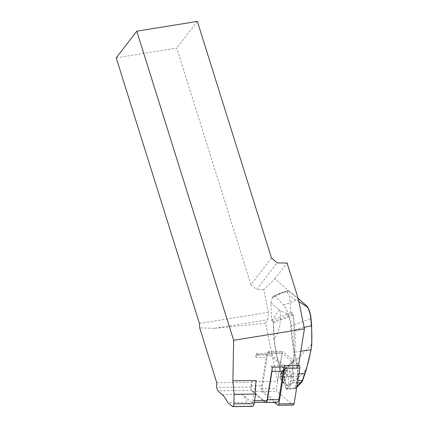 <?xml version="1.0" encoding="UTF-8"?>
<svg xmlns="http://www.w3.org/2000/svg" width="428" height="428" viewBox="0 0 428 428"><rect width="100%" height="100%" fill="white"/><g stroke="black" fill="none" stroke-linecap="round" stroke-linejoin="round"><path stroke-width="0.32" stroke-dasharray="2.14 1.6" d="M258.137 354.983L256.351 353.458L255.703 357.444A4.269 1.899 89.4 0 1 257.453 354.7A4.269 1.899 89.4 0 1 258.137 354.983L269.512 354.871L282.245 365.737A4.269 1.899 89.4 0 1 283.063 367.064M256.351 353.458L282.18 353.202L277.606 381.396L263.15 381.541L267.077 357.332A4.269 1.899 89.4 0 1 268.821 354.587A4.269 1.899 89.4 0 1 269.512 354.871M284.716 367.047L298.252 366.914L282.18 353.202M272.422 367.171L270.871 365.849L282.245 365.737M270.871 365.849A4.269 1.899 89.4 0 1 272.096 369.171M298.337 298.947L274.84 278.895L263.825 289.66L268.436 312.29L267.858 319.663L265.574 323.21L277.606 381.396M298.252 366.914L298.498 365.378M300.793 351.26L294.635 352.164A53.537 23.829 -90.6 0 0 294.106 360.253L293.351 360.21A54.067 24.064 89.4 0 1 293.881 352.046L294.057 329.801L292.854 315.265A1.332 1.177 69.2 0 0 292.34 314.264L290.746 312.905L289.585 296.053L286.904 291.746L283.127 293.18L281.528 292.773L277.67 295.25L272.716 297.139L272.219 298.011L270.833 302.789L271.684 320.144A53.901 21.405 34 0 1 272.176 320.684A79.517 31.581 -146 0 0 273.016 321.605L273.364 322.669L273.84 338.703A99.366 44.223 -90.6 0 0 281.308 372.686L281.314 373.28L293.057 361.114L293.351 360.21L281.308 372.686L281.64 372.997A99.895 44.459 89.4 0 1 274.123 338.735C276.739 335.236 278.548 331.235 279.554 326.735C280.468 321.407 280.64 315.998 280.072 310.503L287.418 313.943C289.323 317.79 290.409 321.856 290.671 326.136A98.242 43.72 -90.6 0 0 295.834 360.274C297.273 366.063 297.744 371.445 297.251 376.431L295.234 388.212L294.86 388.576L295.475 388.603M290.746 312.905L271.684 320.144M274.84 278.895L287.081 263.033M263.825 289.66L256.533 289.558L277.103 262.899M216.739 382.691L251.921 382.343L251.161 387.014A2.67 1.188 -90.6 0 0 251.873 390.459L265.488 402.074A2.67 1.188 -90.6 0 0 265.916 402.25M256.201 380.546L252.932 400.678A2.67 1.188 89.4 0 1 251.841 402.39A2.67 1.188 89.4 0 1 251.413 402.213L242.392 394.514A26.686 11.877 -90.6 0 1 247.373 402.454L227.755 402.652M265.574 323.21L214.128 328.351L267.858 319.663M268.436 312.29L199.443 323.445M271.507 258.014L250.936 284.679L176.785 48.059L116.213 57.855M250.936 284.679L256.533 289.558M214.128 328.351L199.694 327.843M264.996 402.261A4.269 1.899 89.4 0 1 264.969 402.234L252.236 391.369A4.269 1.899 89.4 0 1 251.097 385.858L251.776 381.653L263.15 381.541L262.471 385.746A4.269 1.899 89.4 0 0 263.611 391.256L276.338 402.122A4.269 1.899 89.4 0 0 277.028 402.406M251.776 381.653L251.921 382.343M197.356 21.4L176.785 48.059M252.359 406.402A4.269 1.899 89.4 0 1 251.669 406.124L247.373 402.454M255.703 357.444L267.077 357.332M272.219 298.011L274.771 295.518L287.712 290.607L298.145 298.332M311.787 344.16L296.476 360.018A97.707 43.485 89.4 0 1 291.345 326.066C291.227 322.273 290.066 318.047 287.851 313.376C287.081 310.118 285.653 307.347 283.571 305.068L274.787 295.518L274.364 295.529L281.292 292.827M287.851 313.376L287.418 313.943M270.833 302.789L280.072 310.503M274.364 295.529L272.716 297.139M280.618 293.11L287.049 290.708L286.904 291.746M287.76 290.617L287.53 292.254M287.712 290.607L287.049 290.708M294.106 360.253L292.913 362.923A53.42 23.775 -90.6 0 0 293.314 373.735L293.859 380.299L293.292 382.6L286.808 389.138L286.065 388.378L281.972 377.496A100.013 44.512 89.4 0 1 281.084 375.046L281.64 372.997M274.123 338.735L273.519 322.669L272.962 321.198A80.052 31.79 34 0 1 272.117 320.267A53.366 21.197 -146 0 0 271.438 319.529M281.886 377.057L280.319 377.073A7.736 3.445 89.4 0 1 281.972 371.119A7.736 3.445 89.4 0 1 283.673 370.081A7.736 3.445 89.4 0 1 286.856 374.591L288.424 374.575L290.73 375.677A7.522 3.349 -90.6 0 0 287.605 370.263A7.522 3.349 -90.6 0 0 284.192 378.165L281.886 377.057A7.736 3.445 89.4 0 1 285.246 370.065A7.736 3.445 89.4 0 1 285.396 370.07A7.736 3.445 89.4 0 1 288.424 374.575M280.067 377.667A7.34 3.264 -90.6 0 0 281.71 381.262A7.34 3.264 -90.6 0 0 286.262 375.313A7.206 3.205 -90.6 0 0 281.619 371.59A7.206 3.205 -90.6 0 0 280.067 377.667L280.319 377.073M286.856 374.591L288.729 380.16L288.932 382.258L288.654 383.884L287.953 384.922L286.867 385.259L285.465 384.777L284.053 383.632L282.148 381.22L280.254 377.592M290.922 312.13L292.848 313.767A1.867 1.653 -110.8 0 1 293.565 315.174L294.769 329.71C295.39 339.704 295.347 347.194 294.635 352.164L293.881 352.046M298.91 301.767L289.585 296.053M280.715 374.634A99.483 44.277 -90.6 0 0 281.635 377.164L286.359 388.918M296.743 387.329L295.609 388.501L295.85 387.784L286.065 388.378L285.722 388.041L286.573 388.48L292.715 382.118L293.105 380.396L292.565 373.826A53.949 24.011 89.4 0 1 292.158 362.96L280.715 374.564L281.314 373.28L281.613 373.879M286.792 375.11L286.262 375.313M292.099 362.773L293.057 361.114L293.785 361.43M295.85 387.784L297.556 378.459L306.357 369.343M296.941 378.593L297.556 378.459L297.867 376.271C298.327 370.648 297.867 365.228 296.476 360.018L295.834 360.274M301.028 382.611L295.818 388.009L294.86 388.576L296.877 386.479M292.913 362.923L292.158 362.96M293.105 380.396L297.861 380.433M292.715 382.118L293.292 382.6L297.487 382.739M286.573 388.48L287.156 388.956L294.86 388.576M280.725 374.671L281.084 375.046M274.016 338.238L273.84 338.703M273.519 322.669L293.565 315.174M272.962 321.198L273.016 321.605L292.34 314.264L292.848 313.767M291.484 375.575A8.052 3.585 89.4 0 0 287.391 369.835A8.052 3.585 89.4 0 0 284.476 378.234L284.304 379.021A7.474 3.328 -90.6 0 0 287.648 385.254A7.474 3.328 -90.6 0 0 290.842 376.538L290.773 375.698L291.484 375.575L291.554 376.447A8.004 3.563 89.4 0 1 288.707 385.671A8.004 3.563 89.4 0 1 284.55 379.106L284.235 378.181M284.112 365.523L268.163 351.912A2.135 0.952 -90.6 0 0 267.821 351.768A2.135 0.952 -90.6 0 0 266.949 353.143L282.122 352.993L276.349 388.581A2.135 0.952 89.4 0 0 276.916 391.336L292.864 404.947A2.135 0.952 -90.6 0 0 293.212 405.091M274.562 402.427L261.743 391.486A2.135 0.952 -90.6 0 1 261.171 388.731L266.949 353.143M282.122 352.993A2.135 0.952 89.4 0 1 282.994 351.618A2.135 0.952 89.4 0 1 283.336 351.763L298.6 364.784M251.413 402.213L265.488 402.074M252.932 400.678L254.59 400.661M251.873 390.459L217.718 390.796M222.309 394.718L242.392 394.514M251.161 387.014L216.648 387.356M232.051 406.316L251.669 406.124M283.571 305.068L299.215 299.124M280.003 293.383A10.005 2.477 -49.7 0 0 277.67 295.25M283.127 293.18A10.005 2.477 -49.7 0 0 282.576 292.404M297.867 376.271L281.972 377.496L281.635 377.164M279.286 309.631L272.117 320.267L272.176 320.684M290.671 326.136L311.06 318.571M287.423 376.57L291.554 376.447M280.886 379.058L284.55 379.106M298.942 373.767L292.565 373.826M304.131 327.383L294.057 329.801M302.414 381.177L301.365 382.263M264.969 402.234L276.338 402.122M252.236 391.369L263.611 391.256M251.097 385.858L262.471 385.746M268.163 351.912L283.336 351.763M261.171 388.731L276.349 388.581M261.743 391.486L276.916 391.336M277.692 405.097L292.864 404.947M251.841 402.39L254.312 402.368M280.64 293.1L277.9 295.106M283.673 370.081L285.246 370.065M284.534 378.202L284.604 379.069C285.348 382.905 285.995 384.783 286.541 384.697L287.648 385.254L286.969 385.259M284.534 378.213C284.529 374.73 285.15 372.274 286.391 370.846L287.605 370.263L285.396 370.07M281.71 381.262L284.053 383.632M295.095 388.736L286.808 389.148M281.619 371.59L281.972 371.119M257.453 354.7L268.821 354.587M267.821 351.768L282.994 351.618"/><path stroke-width="0.64" d="M284.716 367.047L272.422 367.171L272.096 369.171A4.269 1.899 89.4 0 1 272.01 371.36L267.404 399.773A4.269 1.899 89.4 0 1 265.654 402.518A4.269 1.899 89.4 0 1 264.996 402.261M304.431 328.843L298.337 298.947L287.081 263.033L277.103 262.899L271.507 258.014L197.356 21.4L136.783 31.196L233.645 340.287L304.431 328.843L298.498 365.378M254.312 402.368L265.916 402.25A2.67 1.188 -90.6 0 0 267.008 400.538L272.096 369.171M136.783 31.196L116.213 57.855L199.443 323.445L199.694 327.843L216.739 382.691L216.648 387.356L217.718 390.796L222.309 394.718C224.267 396.414 226.086 399.057 227.755 402.652L232.698 406.6C233.437 406.498 233.838 405.584 233.913 403.861L234.095 394.29L232.875 380.776L233.645 340.287M232.875 380.776L256.201 380.546A26.686 11.877 -90.6 0 0 255.655 394.076L254.104 403.658A4.269 1.899 89.4 0 1 252.359 406.402L232.602 406.6M255.655 394.076L234.095 394.29M298.145 298.332L307.47 306.657A26.686 23.583 -110.8 0 1 311.06 318.571L311.654 325.719L311.787 344.16L311.113 349.697L306.357 369.343L302.414 381.177L301.89 381.99L300.397 382.841L302.211 380.984L306.159 369.091C308.139 363.297 309.717 356.872 310.899 349.804L300.793 351.26M311.113 349.697L311.579 344.251C312.007 340.057 311.953 333.845 311.413 325.633L310.819 318.486A26.151 23.107 69.2 0 0 307.368 306.946L298.91 301.767M307.368 306.946L307.47 306.657M297.861 380.433L302.318 380.583L302.516 380.877M283.063 367.064A4.269 1.899 89.4 0 1 283.384 371.247L278.772 399.661A4.269 1.899 89.4 0 1 277.028 402.406L265.654 402.518M298.6 364.784L299.29 365.373L284.112 365.523A2.135 0.952 89.4 0 1 284.684 368.278L278.912 403.866A2.135 0.952 89.4 0 1 278.034 405.241A2.135 0.952 89.4 0 1 277.692 405.097L274.562 402.427M278.034 405.241L293.212 405.091A2.135 0.952 -90.6 0 0 294.084 403.716L299.857 368.128A2.135 0.952 -90.6 0 0 299.29 365.373M254.59 400.661L267.008 400.538M233.913 403.861L254.104 403.658M296.877 386.479L300.397 382.841L297.487 382.739M304.741 374.104L304.538 373.805L298.942 373.767M311.654 325.719L304.131 327.383M301.365 382.263L301.028 382.611M272.01 371.36L283.384 371.247M267.404 399.773L278.772 399.661M284.684 368.278L299.857 368.128M278.912 403.866L294.084 403.716M301.895 381.99L296.743 387.329"/></g></svg>
